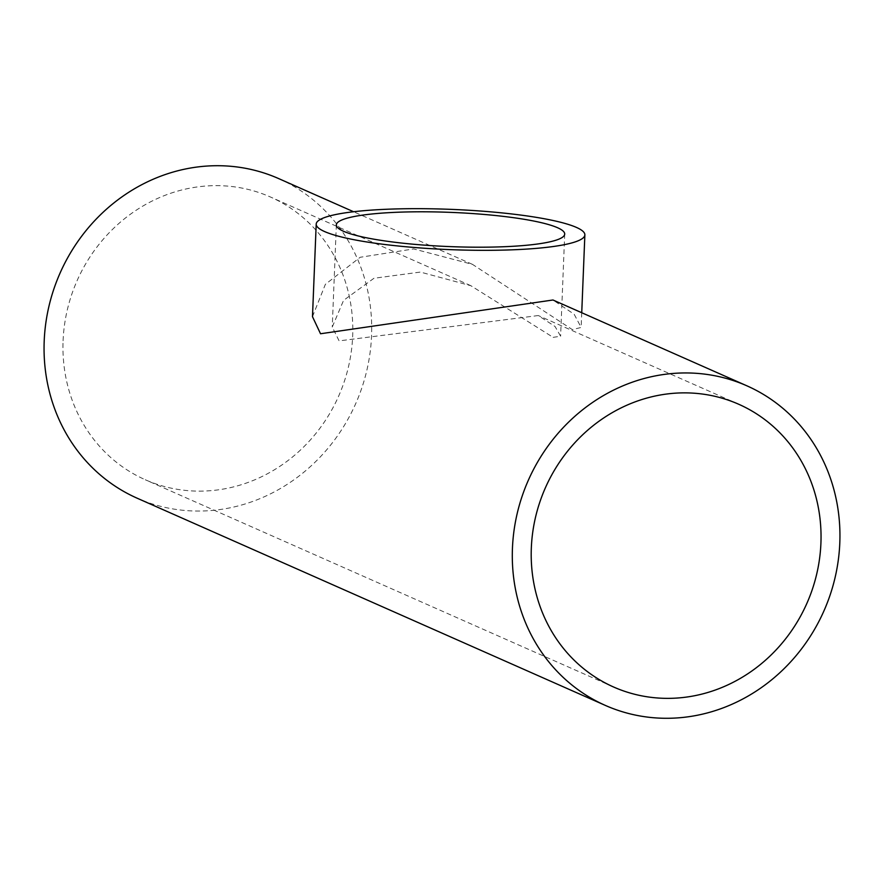 <?xml version="1.0" encoding="UTF-8"?>
<svg xmlns="http://www.w3.org/2000/svg" width="884" height="884" viewBox="0 0 884 884"><rect width="100%" height="100%" fill="white"/><g stroke="black" fill="none" stroke-linecap="round" stroke-linejoin="round"><path stroke-width="0.66" stroke-dasharray="4.42 3.31" d="M553.152 337.356L560.611 336.207L555.03 326.472L538.268 315.544L339.113 340.892L332.251 327.036L343.567 300.383L373.954 278.272L420.364 272.073L470.874 285.709L553.152 337.356M63.084 340.771A154.601 142.954 -66.1 0 1 270.449 197.01A154.601 142.954 -66.1 0 1 352.672 335.986A154.601 142.954 -66.1 0 1 145.308 479.758A154.601 142.954 -66.1 0 1 63.084 340.771M278.615 178.568A174.767 161.595 -66.1 0 1 371.556 335.677A174.767 161.595 -66.1 0 1 137.153 498.2M312.483 316.671L325.367 284.339L360.186 257.277L413.668 248.934L472.487 264.371L572.335 329.599L581.142 327.456L574.169 314.251L552.975 299.996M738.692 404.242L538.268 315.544M470.874 285.709L270.449 197.01M564.71 234.083L560.611 336.207M581.738 312.726L581.142 327.456M472.487 264.371L353.578 211.74M336.351 224.912L332.251 327.036M613.551 686.99L145.308 479.758"/><path stroke-width="1.33" d="M531.328 548.014A154.601 142.954 -66.1 0 1 738.692 404.242A154.601 142.954 -66.1 0 1 820.916 543.229A154.601 142.954 -66.1 0 1 613.551 686.99A154.601 142.954 -66.1 0 1 531.328 548.014M557.561 227.729A114.268 17.116 -177.7 0 1 564.71 234.083A114.268 17.116 -177.7 0 1 470.421 247.144A114.268 17.116 -177.7 0 1 343.511 231.265A114.268 17.116 -177.7 0 1 336.351 224.912A114.268 17.116 -177.7 0 1 430.652 211.851A114.268 17.116 -177.7 0 1 557.561 227.729M839.8 542.909A174.767 161.595 -66.1 0 1 605.385 705.432A174.767 161.595 -66.1 0 1 512.444 548.323A174.767 161.595 -66.1 0 1 746.847 385.8A174.767 161.595 -66.1 0 1 839.8 542.909M605.385 705.432L137.153 498.2A174.767 161.595 -66.1 0 1 44.2 341.091A174.767 161.595 -66.1 0 1 278.615 178.568L353.578 211.74M324.627 231.575A134.434 20.133 -177.7 0 1 316.207 224.105A134.434 20.133 -177.7 0 1 427.149 208.734A134.434 20.133 -177.7 0 1 576.445 227.42A134.434 20.133 -177.7 0 1 584.865 234.89A134.434 20.133 -177.7 0 1 473.923 250.26A134.434 20.133 -177.7 0 1 324.627 231.575M746.847 385.8L552.975 299.996L320.527 333.754L312.483 316.671L316.207 224.105M584.865 234.89L581.738 312.726"/></g></svg>
